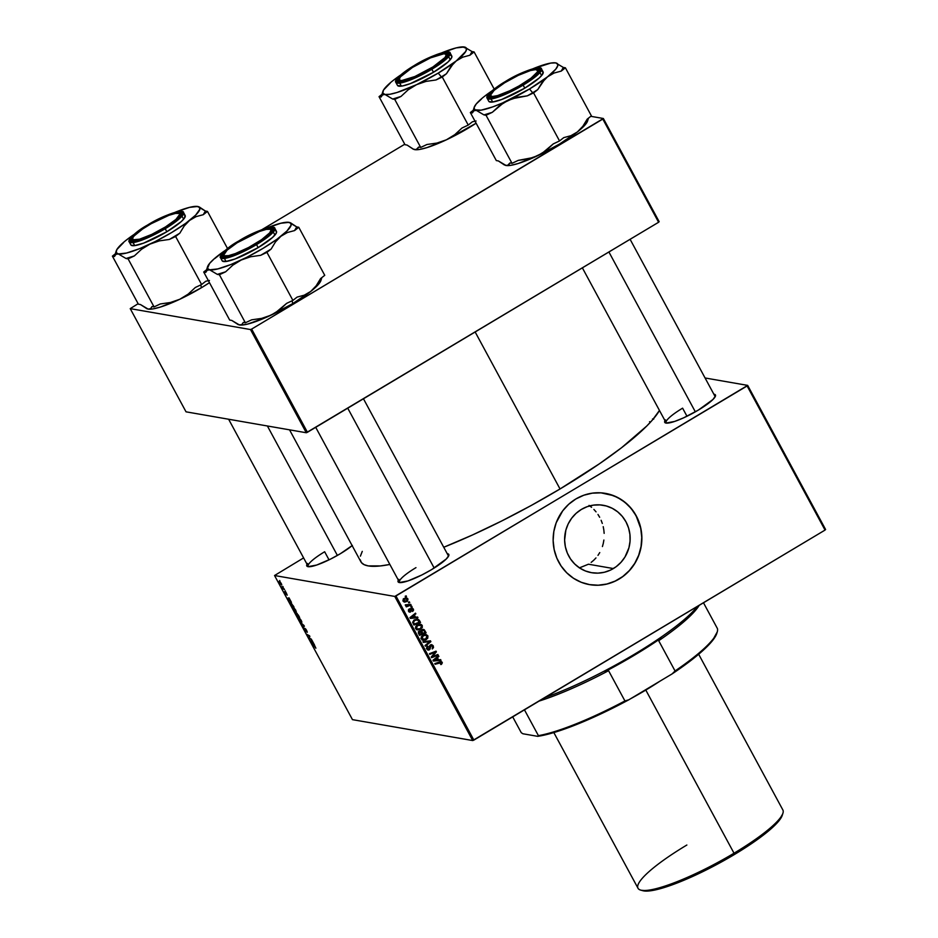 <?xml version="1.0" encoding="UTF-8"?>
<svg xmlns="http://www.w3.org/2000/svg" width="938" height="938" viewBox="0 0 938 938"><rect width="100%" height="100%" fill="white"/><g stroke="black" fill="none" stroke-linecap="round" stroke-linejoin="round"><path stroke-width="1.41" d="M613.382 568.557A34.202 32.724 -80.1 0 1 591.526 572.684A34.202 32.724 -80.1 0 1 565.063 545.095A34.202 32.724 -80.1 0 1 581.396 509.416L587.282 506.637L593.566 505.113L599.992 504.89L606.311 505.981L612.291 508.326L617.696 511.855L622.328 516.428L625.998 521.868L628.566 527.977L629.937 534.496L630.055 541.191L628.929 547.792L624.978 556.996L620.991 562.319L616.102 566.74L610.497 570.093L604.389 572.25L597.998 573.13L591.597 572.696L585.418 570.972L579.696 568.018L574.654 563.937L570.48 558.907L567.349 553.115L565.368 546.772L564.617 540.136L565.849 530.169L568.194 523.896L571.664 518.21L576.12 513.321L581.396 509.416A34.202 32.724 -80.1 0 1 603.251 505.277A34.202 32.724 -80.1 0 1 629.715 532.878A34.202 32.724 -80.1 0 1 613.382 568.557L588.443 564.219L613.382 568.557M579.461 567.865L588.443 564.219L579.297 567.9M609.466 494.303L617.567 497.48L624.884 502.264L631.157 508.455L636.116 515.818L640.736 528.434L641.744 537.427L641.064 546.479L638.696 555.237L634.733 563.375L629.339 570.574L622.726 576.553L615.129 581.091L606.863 584.022L598.221 585.206L589.545 584.62A46.314 44.309 99.9 0 0 619.033 579.016L619.15 579.039A46.314 44.309 -80.1 0 1 589.568 584.632A46.314 44.309 -80.1 0 1 553.737 547.276A46.314 44.309 -80.1 0 1 575.862 498.969L568.721 504.257L562.683 510.882L556.199 522.747L553.83 531.518L553.139 540.558L554.159 549.551L556.844 558.133L561.088 565.977L566.728 572.79L573.552 578.3L581.302 582.31L589.662 584.644L598.338 585.23L606.98 584.034L615.246 581.114L622.844 576.577L629.457 570.585L634.85 563.386L638.813 555.261L641.182 546.491L641.862 537.451L640.853 528.457L638.168 519.875L633.924 512.031L628.284 505.219L621.46 499.708L613.71 495.698L601.024 492.849L592.324 493.154L583.835 495.217L575.862 498.969A46.314 44.309 -80.1 0 1 605.444 493.376A46.314 44.309 -80.1 0 1 641.275 530.732A46.314 44.309 -80.1 0 1 619.15 579.039L619.033 579.016A46.314 44.309 99.9 0 0 641.158 530.744A46.314 44.309 99.9 0 0 605.385 493.365M324.654 551.755A27.788 5.136 -28.4 0 0 308.508 566.728A27.788 5.136 151.6 0 1 308.168 566.364A27.788 5.136 151.6 0 1 324.654 551.755L329.027 559.845L324.654 551.755M352.383 545.435L340.388 553.69A28.82 5.323 151.6 0 1 307.711 566.599A28.82 5.323 151.6 0 1 307.019 564.23M682.606 408.171A27.788 5.136 -28.4 0 0 666.461 423.132A27.788 5.136 151.6 0 1 666.121 422.768A27.788 5.136 151.6 0 1 682.606 408.171L686.979 416.249L682.606 408.171M665.464 419.849L664.667 421.432L665.98 423.073L674.633 421.443L683.556 417.867L698.341 410.094A28.82 5.323 151.6 0 0 715.46 396.082A28.82 5.323 151.6 0 0 713.853 394.206L715.331 394.804L715.506 395.895L712.962 399.482L698.341 410.094A28.82 5.323 151.6 0 1 665.663 423.003A28.82 5.323 151.6 0 1 664.972 420.634M415.968 567.642A27.788 5.136 -28.4 0 0 399.823 582.604A27.788 5.136 151.6 0 1 399.482 582.24A27.788 5.136 151.6 0 1 415.968 567.642M398.826 579.321L398.017 580.903L399.342 582.545L407.995 580.915L421.842 574.971L431.691 569.565A28.82 5.323 151.6 0 0 448.81 555.554A28.82 5.323 151.6 0 0 447.215 553.678L448.692 554.276L448.868 555.366L446.324 558.954L431.691 569.565A28.82 5.323 151.6 0 1 399.025 582.475A28.82 5.323 151.6 0 1 398.333 580.106M475.156 331.982L560.033 488.968A170.833 31.587 -28.4 0 0 659.461 410.445L652.59 419.802L646.728 426.051L621.613 447.684L599.405 463.794L560.033 488.968L475.156 331.982M394.792 596.439L472.717 740.551L352.465 719.645L274.541 575.522L394.792 596.439L747.105 385.952L825.041 530.076L473.878 740.094L395.953 595.97L747.68 385.389L825.604 529.513L747.68 385.389L705.083 377.979L747.68 385.389L747.105 385.952L825.041 530.076L472.717 740.551L473.878 740.094L395.953 595.97L394.792 596.439L274.541 575.522L303.607 557.911L274.541 575.522L352.465 719.645L472.717 740.551L394.792 596.439M285.246 590.87L285.586 591.515L285.246 590.87M282.877 586.496L283.229 587.153L282.877 586.496M293.031 607.249L293.277 609.231L296.267 611.963L293.84 607.718L292.691 607.414L293.582 609.77L296.045 612.162L295.704 610.169L292.797 607.273M291.073 601.657L288.998 597.823L287.391 598.315L291.448 602.36L288.998 597.823L287.391 598.315L291.073 601.657M298.284 614.988L295.587 612.854L296.994 616.067L299.632 617.474L295.704 612.842L296.994 616.067L299.632 617.474L298.284 614.988M303.947 625.458L300.406 622.375L303.818 625.716L302.493 626.221L302.845 626.877L304.393 626.279L300.406 622.375L303.818 625.716L302.493 626.221L302.845 626.877L304.393 626.279L303.947 625.458M315.813 648.135L314.183 645.321L312.248 644.277L314.758 645.766L315.602 648.041L314.805 645.813L312.248 644.277L315.93 648.123M311.346 639.141L309.13 637.969L309.54 635.8L306.902 634.393L309.481 636.21L309.059 638.379L311.697 639.798L309.13 637.969L309.54 635.8L306.902 634.393L309.481 636.21L309.059 638.379L311.346 639.141M314.113 644.277L312.049 640.443L310.443 640.935L314.5 644.981L312.049 640.443L310.443 640.935L310.865 641.733L314.113 644.277M303.994 627.979L305.823 631.52L305.671 628.952L307.324 632.153L306.034 629.421L304.85 628.577L305.46 630.875L303.994 627.979L303.994 628.988L305.765 631.509L305.718 629.339L307.113 632.329L306.703 630.512L305.038 628.46L305.46 630.875L303.842 627.979M298.636 617.591L298.87 619.584L301.86 622.316L299.281 617.931L298.272 617.978L299.187 620.124L301.708 622.504L301.297 620.522L298.39 617.626M287.122 595.149L285.727 592.195L286.113 593.66L284.695 591.655L285.035 593.051L286.196 594.481L286.113 592.617L287.169 595.161L286.289 592.863L285.445 592.113L285.762 593.801L284.648 591.655L285.668 594.035L286.301 594.422L285.961 592.769L287.227 595.138M290.229 602.137L291.401 605.714L294.028 607.12L290.639 602.313L289.924 602.735L291.401 605.714L294.028 607.12L289.994 602.173M279.313 581.408L279.501 582.815L281.775 584.902L279.688 581.572L279.067 581.677L279.782 583.307L281.67 585.031L279.149 581.431M284.226 588.994L281.623 586.649L282.666 588.63L284.577 589.65L281.998 586.954L282.666 588.63L284.226 588.994M279.641 580.516L279.993 581.161L279.641 580.516M650.374 422.053L649.553 421.666M411.747 606.218L410.797 606.581L411.161 607.249L412.087 606.863L411.747 606.218L410.797 606.581L411.161 607.249L412.087 606.863L411.747 606.218M409.378 601.856L408.44 602.219L408.792 602.876L409.73 602.501L408.44 602.219L408.792 602.876L409.73 602.501L409.378 601.856M419.79 628.859L420.799 629.164L422.252 625.47L421.268 624.497L418.571 624.286L415.733 626.42L416.109 629.093L419.298 629.82L422.288 627.592L422.252 625.47L421.127 625.365M417.574 617.005L415.522 617.227L414.326 615.011L415.851 613.827L415.499 613.171L409.941 617.626L410.363 618.423L417.949 617.708L417.574 617.005L415.522 617.227L414.326 615.011L415.851 613.827L415.499 613.171L409.941 617.626L410.363 618.423L417.949 617.708L417.574 617.005M421.139 631.168L419.204 631.192L418.313 632.869L419.532 635.378L426.133 632.833L424.949 632.622L426.133 632.833L424.246 629.715L422.311 629.48L421.139 631.168L418.489 631.884L419.532 635.378L426.133 632.833L423.46 629.375L420.505 630.887M430.448 640.806L422.944 641.698L423.331 642.389L429.756 641.639L425.031 645.543L425.383 646.188L430.894 641.639L430.448 640.806L422.944 641.698L423.331 642.389L429.756 641.639L425.031 645.543L425.383 646.188L430.894 641.639L430.448 640.806M441.493 664.315L442.337 662.814L441.012 661.454L434.786 663.6L435.15 664.256L440.895 662.216L441.505 662.932L440.485 663.975L440.919 664.585L442.138 662.24L441.118 661.478L434.786 663.6L435.15 664.256L441.411 662.615L440.485 663.975L441.493 664.315M437.847 654.501L432.277 656.682L436.405 651.84L436.041 651.148L429.44 653.704L429.792 654.361L435.384 652.168L431.234 657.01L431.597 657.69L438.198 655.146L437.847 654.501L432.277 656.682L436.405 651.84L436.041 651.148L429.44 653.704L429.792 654.361L435.384 652.168L431.234 657.01L431.597 657.69L438.198 655.146L437.847 654.501M440.626 659.625L438.562 659.848L437.366 657.632L438.902 656.448L438.55 655.791L432.981 660.246L433.415 661.044L441.001 660.329L440.626 659.625L438.562 659.848L437.366 657.632L438.902 656.448L438.55 655.791L432.981 660.246L433.415 661.044L441.001 660.329L440.626 659.625M430.835 645.532L432.524 646.2L432.254 648.967L433.25 645.813L431.011 644.676L429.487 646.012L428.983 649.213L427.482 648.533L427.716 646.118L426.755 647.068L426.649 648.674L427.916 650.057L430.014 649.202L430.952 645.473L432.699 646.599L432.254 648.967L433.508 647.63L433.25 645.813L431.75 644.652L430.425 644.922L428.983 649.213L427.54 648.65L427.716 646.118L426.825 649.049L428.127 650.104L429.37 649.835L430.401 646.012L431.539 645.391L430.061 645.18M427.845 635.823L426.227 634.592L423.19 635.026L421.338 636.773L421.361 638.954L422.979 640.197L425.664 639.904L427.751 638.192L427.916 635.941L425.981 634.534L422.886 635.202L421.361 638.954L423.273 640.255L426.403 639.517L427.845 635.823M412.697 611.424L413.623 610.017L412.462 608.129L410.867 608.563L410.047 611.4L409.085 610.849L409.132 609.067L408.417 609.911L408.769 611.588L410.176 612.115L411.137 611.353L411.395 609.102L412.31 608.809L412.614 611.482L413.341 608.996L411.254 608.223L410.633 609.032L412.779 609.29L412.697 611.424M419.532 620.628L417.48 619.115L414.033 620.065L412.697 622.199L413.939 625.025L420.529 622.48L417.621 619.139L414.397 619.83L412.743 622.633L413.939 625.025L420.529 622.48L419.532 620.628M405.966 601.152L406.975 601.481L407.878 598.89L407.327 598.268L405.064 598.057L403.211 599.253L403.141 601.223L404.888 602.114L407.561 601.012L407.96 599.065L406.705 598.69L407.338 599.218L406.553 600.871L402.906 600.672L403.633 600.801L404.43 599.136L403.457 598.972L407.338 599.218L406.963 600.578L404.63 601.387L403.575 600.683L404.02 599.429L405.943 598.655L407.338 599.218M410.727 604.353L407.444 605.456L405.31 605.104L406.928 605.831L405.931 606.206L406.295 606.863L411.079 605.01L410.727 604.353L405.298 604.834L406.928 605.831L405.931 606.206L406.295 606.863L411.079 605.01L410.727 604.353M406.142 595.865L405.204 596.228L405.556 596.896L406.494 596.521L405.204 596.228L405.556 596.896L406.494 596.521L406.142 595.865M591.163 562.39L593.695 560.279L591.163 562.39M595.97 557.922L593.695 560.279L595.97 557.922M599.757 552.576L597.987 555.366L599.757 552.576M602.419 546.549L603.298 543.348L602.419 546.549M603.884 540.042L603.298 543.348L603.884 540.042M604.154 533.359L603.826 529.982L604.154 533.359M603.216 526.664L603.826 529.982L603.216 526.664M601.129 520.285L602.313 523.439L601.129 520.285M597.975 514.47L599.675 517.284L597.975 514.47M593.895 509.44L596.052 511.843L593.895 509.44M589.052 505.418L591.561 507.294L589.052 505.418M250.493 329.543L306.292 432.746L186.029 411.829L130.23 308.637L250.493 329.543L251.642 329.086L602.806 119.067L658.605 222.259L307.441 432.277L251.642 329.086L603.369 118.505L659.168 221.696L603.369 118.505L590.788 116.312L603.369 118.505L602.806 119.067L658.605 222.259L306.292 432.746L307.441 432.277L251.642 329.086L250.493 329.543L130.23 308.637L138.121 303.701L130.23 308.637L186.029 411.829L306.292 432.746L250.493 329.543M261.796 229.728L404.759 144.229L261.796 229.728M289.537 429.827L360.837 561.71A170.833 31.587 -28.4 0 0 389.868 564.453L380.523 565.919L368.235 565.907L364.132 564.664L361.435 562.601L360.18 559.751M443.744 547.264A170.833 31.587 -28.4 0 0 560.033 488.968L531.225 505.476L501.631 521.012L472.412 535L443.744 547.264M352.149 545.635A28.82 5.323 151.6 0 1 340.388 553.69L330.539 559.095L316.681 565.039L308.039 566.669L306.89 566.106L307.512 563.445M360.391 556.152L362.267 551.368M630.101 239.307L715.002 396.34A27.788 5.136 151.6 0 1 715.131 396.821M436.956 654.83L438.198 655.146L431.304 657.139L436.956 654.83M434.2 651.969L435.384 652.168L432.488 652.672L433.673 652.883L429.498 653.821L434.2 651.969M435.15 651.5L436.405 651.84L434.857 652.074L435.15 651.5M432.828 655.064L433.637 655.205L432.828 655.064M431.597 656.565L432.277 656.682L431.597 656.565M439.605 659.731L441.001 660.329L433.25 660.739L439.605 659.731M437.94 656.283L438.902 656.448L437.94 656.283M436.451 657.479L437.366 657.632L436.451 657.479M437.53 659.672L438.562 659.848L437.53 659.672M437.671 659.918L433.051 660.188L435.314 659.273L434.4 659.121L435.314 659.273L436.709 658.148L435.807 657.995L437.671 659.918L433.907 660.34L436.709 658.148L437.671 659.918M440.227 662.416L441.411 662.615M439.816 662.451L434.857 663.705L439.605 662.005M429.545 645.872L430.401 646.012L429.545 645.872M429.405 647.126L430.296 647.279L429.405 647.126M429.416 648.17L430.284 648.322L429.416 648.17M427.13 646.552L428.127 646.728L427.13 646.552M427.048 646.634L427.998 646.798L427.048 646.634M426.591 648.486L427.54 648.65L426.591 648.486M428.983 649.213L427.54 648.65M426.356 648.451L427.798 649.014M429.44 640.924L430.894 641.639L429.44 640.924M425.383 639.212L422.1 640.056M425.36 634.487L426.673 635.612L425.043 634.381M422.499 640.091L425.453 639.165L421.15 638.696M420.904 638.344L423.46 639.47L422.077 638.555L422.077 637.008L423.659 635.624L425.793 635.307L427.306 636.785L426.075 638.848L423.46 639.47L421.15 638.391L422.077 638.555L423.167 635.882L422.17 635.706L425.805 635.307L427.118 636.199L425.465 639.177M424.949 632.622L419.239 634.838L424.949 632.622M422.792 630.43L421.092 630.113L420.857 631.755L422.041 631.966L422.276 630.324L423.976 630.641L425.008 632.47L422.78 633.338L420.576 630.981M421.338 629.996L422.135 629.961M418.782 631.45L420.447 631.637M422.006 633.631L418.923 634.252L419.954 634.428L418.383 633.15L419.356 633.314L419.579 631.825L418.641 631.661L420.623 631.673L422.006 633.631L419.954 634.428L419.098 632.716L419.579 631.825L420.881 631.837L422.006 633.631M419.438 631.473L418.407 631.614L420.259 632.376M422.78 633.338L421.748 633.15L422.78 633.338L421.772 631.297L422.276 630.324L421.385 630.172L423.976 630.641L425.008 632.47L422.78 633.338M419.579 631.825L420.623 631.673M411.653 608.844L412.779 609.29M411.606 609.09L410.469 608.645L411.606 609.09M411.266 610.075L410.621 609.079L410.457 611.084L409.167 611.037L409.132 609.067L408.605 611.33L410.586 611.939L411.266 610.075L410.551 609.958L411.266 610.075M409.765 611.447L410.586 611.939L409.062 611.893M409.648 612.139L410.586 611.939M408.64 609.501L409.566 609.665L408.64 609.501M408.417 610.908L409.167 611.037L408.417 610.908M410.141 611.353L409.214 610.955M409.378 610.11L409.449 608.821M412.169 608.047L411.254 608.223M412.169 608.785L410.95 608.539M412.333 608.821L413.341 608.996L412.333 608.821M409.8 611.4L409.003 611.916M416.566 617.11L417.949 617.708L410.199 618.119L416.566 617.11M414.901 613.651L415.851 613.827L414.901 613.651M413.4 614.859L414.326 615.011L413.4 614.859M414.49 617.052L415.522 617.227L414.49 617.052M414.619 617.298L410.012 617.567L412.274 616.653L411.348 616.5L413.67 615.527L412.755 615.363L414.619 617.298L410.856 617.72L413.67 615.527L414.619 617.298M419.298 622.164L420.529 622.48L413.646 624.485L419.298 622.164M416.988 619.08L418.852 619.725L417.668 619.514L418.36 620.428L417.187 619.174M417.34 619.889L419.403 622.117L414.35 624.075L413.506 622.257L414.702 620.499L417.34 619.889L414.197 619.959L416.238 619.701M414.35 624.075L412.849 622.961L413.846 623.137L412.708 622.117L413.506 622.257L414.702 620.499L413.705 620.323L417.68 619.971L419.403 622.117L414.35 624.075M416.906 629.75L419.849 628.812L416.683 628.917L415.546 628.038L416.484 628.202L416.472 626.654L417.574 625.529L416.566 625.365L420.201 624.954L421.525 625.845L420.482 628.495L417.867 629.117L416.484 628.202L417.574 625.529L421.174 625.412L419.778 624.133L422.252 625.47L420.388 624.18L417.281 624.849L415.769 628.601L417.68 629.902L420.799 629.164L416.495 629.703M415.3 627.991L416.683 628.917L415.557 628.354M416.882 625.071L419.016 624.743M420.201 624.954L417.035 625.001M405.873 597.905L407.878 598.89L406.494 597.94L404.09 598.491L403.07 601.094L404.419 602.067L406.975 601.481L403.879 601.903M404.255 601.868L406.107 601.059M406.787 598.854L405.943 597.952M403.61 598.749L405.345 598.479M403.856 601.176L403.059 601.106L404.477 601.375L403.633 600.801M406.154 599.007L403.258 598.936M408.499 602.196L409.73 602.501L408.499 602.196M409.836 604.682L411.079 605.01L405.99 606.311L409.836 604.682M405.38 605.362L406.928 605.831M405.298 604.94L406.154 605.092L405.298 604.94M405.31 605.162L406.154 605.092M410.856 606.558L412.087 606.863L410.856 606.558M405.263 596.216L406.494 596.521L405.263 596.216M422.276 630.324L423.976 630.641M421.174 625.412L421.537 627.37L419.872 628.823M405.298 598.467L406.717 598.725M309.61 637.148L308.684 637.688L309.61 637.148M309.892 636.456L309.012 636.984L309.892 636.456M311.099 641.592L312.19 640.713L310.935 641.463L312.26 640.842L311.357 641.381L312.307 640.924L311.756 641.252L312.706 643.022L310.935 641.463L311.756 641.252L312.87 642.917L311.099 641.592M315.32 646.857L315.426 647.478M305.823 631.52L305.882 630.864M304.592 629.75L304.322 628.624M305.038 628.46L305.131 629.586M304.252 626.033L302.845 626.877L304.252 626.033M301.215 621.859L299.128 619.655L299.351 618.001L301.192 620.335L301.215 621.859L299.585 620.393L299.14 618.294L301.215 621.859L301.778 621.601M295.704 612.842L295.704 613.616M296.666 613.077L296.666 613.78M297.768 616.02L296.326 613.323L297.229 613.487L296.549 613.898L297.768 616.02L296.068 613.487L297.768 616.02M298.964 616.653L297.018 613.722L298.964 616.653M296.349 614.46L296.033 613.487M286.594 593.637L286.711 594.493M286.196 594.481L286.031 593.449M285.234 593.109L285.07 592.3M289.666 600.39L287.884 598.843L289.139 598.092L287.884 598.843L289.221 598.221L288.306 598.761L289.256 598.303L288.705 598.632L289.666 600.39L287.884 598.843L288.705 598.632L289.666 600.39M293.371 606.3L291.355 605.221L290.569 602.782L293.535 606.206L291.355 605.221L290.803 602.864L293.371 606.3M295.622 611.506L293.535 609.301L293.758 607.648L295.599 609.981L295.622 611.506L293.993 610.04L293.535 607.941L295.622 611.506L296.185 611.248M281.189 584.374L279.7 582.873L280.016 581.841L281.271 583.471L281.189 584.374L280.028 583.389L279.794 582.099L281.611 584.186M297.334 614.812L296.983 613.722M290.44 603.474L290.569 602.782M279.7 582.873L279.665 582.064M281.142 583.553L281.318 584.362M544.673 79.425L547.569 76.799A47.451 8.77 151.6 0 1 529.548 88.981L532.643 92.745A51.567 9.532 -28.4 0 0 537.755 89.602L542.094 82.462L547.569 76.799L554.041 73.047L561.217 71.1L565.403 67.806L591.386 115.843L587.2 119.149L582.85 126.278L577.386 131.953L570.914 135.705L563.738 137.64L559.54 140.946L533.57 92.909L537.755 89.602L544.673 79.425M490.375 95.348A27.788 5.136 -28.4 0 0 490.41 97.529A27.788 5.136 151.6 0 1 490.07 97.165A27.788 5.136 151.6 0 1 490.375 95.348A27.788 5.136 151.6 0 0 490.07 97.165A27.788 5.136 151.6 0 0 490.41 97.529A27.788 5.136 -28.4 0 1 490.046 96.075L490.468 94.738A26.756 4.948 151.6 0 1 509.064 80.152A26.756 4.948 151.6 0 1 536.7 69.74A26.756 4.948 151.6 0 1 519.007 85.956L509.78 90.763L497.562 95.594L492.321 96.508L490.375 95.371L494.162 90.294L504.644 82.778L518.292 75.357L530.498 70.526L535.739 69.611L537.685 70.749L537.298 72.038L531.014 78.171L519.007 85.956A26.756 4.948 151.6 0 1 490.468 94.738M505.781 81.618L525.233 71.851L533.136 69.189L538.131 68.65L539.456 70.291L536.911 73.879L522.278 84.49A28.82 5.323 151.6 0 1 489.613 97.4A28.82 5.323 151.6 0 1 505.781 81.618A28.82 5.323 151.6 0 1 539.397 70.479A28.82 5.323 151.6 0 1 522.278 84.49L502.827 94.269L494.924 96.919L489.929 97.47L488.604 95.828L491.149 92.229L505.781 81.618M488.909 101.456L492.356 102.066L501.607 99.534L524.799 88.149L523.158 85.124L535.41 76.787L541.472 68.908A30.872 5.71 151.6 0 1 523.158 85.124L524.799 88.149A30.872 5.71 -28.4 0 0 543.114 71.933L541.472 68.908C541.965 65.203 521.751 71.065 505.336 81.559L505.359 81.547C512.418 77.068 532.573 67.02 539.338 67.923C545.4 69.248 530.451 80.199 522.701 84.561L523.158 85.124A30.872 5.71 151.6 0 1 487.162 98.279L492.649 98.725L503.483 95.125L523.158 85.124L522.701 84.561L536.782 74.618L540.722 69.658L540.065 68.146L537.157 67.923L525.796 71.288L513.086 77.221L500.599 84.537L491.278 91.49L487.338 96.462L487.995 97.974L489.695 98.267L497.808 96.473L509.744 91.525L522.701 84.561C515.642 89.051 495.487 99.1 488.721 98.197C482.66 96.872 497.621 85.921 505.359 81.547L505.324 81.583M587.645 120.756L583.448 126.665L577.386 131.953L570.914 135.705L563.738 137.64L559.54 140.946L553.291 143.889L542.082 153.316L533.077 157.561L518.268 160.375L512.019 163.318L486.036 115.268L492.298 112.326L503.495 102.899L512.5 98.654L527.32 95.84L533.57 92.909L559.54 140.946L553.291 143.889L546.115 150.526L537.709 155.685L518.21 163.505L510.964 165.311L506.098 165.51L498.383 160.937L496.319 160.586L470.348 112.548L472.412 112.9L473.842 110.79L476.27 110.344L483.973 114.917L486.036 115.268L512.019 163.318L509.955 162.954L507.446 165.522L504.656 164.994M588.489 118.129L587.551 121.061A47.451 8.77 -28.4 0 1 577.386 131.953L559.365 144.135L537.709 155.685A47.451 8.77 -28.4 0 0 577.386 131.953L582.85 126.278L587.2 119.149L591.386 115.843L565.403 67.806L563.339 67.442L555.636 62.881A47.451 8.77 151.6 0 0 532.784 68.826L550.77 63.081L555.636 62.881L557.078 63.397L557.817 65.59L555.706 69.224L547.569 76.799L529.548 88.981L502.58 102.934L492.743 106.885L481.135 110.156L474.839 109.84L474.089 107.636L476.199 104.012L481.464 99.053M473.151 111.223L472.412 112.9L473.842 110.79L476.27 110.344A47.451 8.77 151.6 0 1 474.182 107.331L472.471 112.689A51.567 9.532 -28.4 0 0 472.412 112.9L470.348 112.548L473.244 110.262L470.348 112.548L496.319 160.586L498.383 160.937L504.468 165.006M555.636 62.881L554.276 62.869L555.636 62.881A47.451 8.77 151.6 0 1 556.164 62.998A47.451 8.77 151.6 0 1 547.569 76.799L554.041 73.047L561.217 71.1A51.567 9.532 -28.4 0 0 563.339 67.442L555.636 62.881M474.182 107.331A47.451 8.77 151.6 0 1 484.348 96.438L492.556 90.482M505.336 81.559C491.324 90.482 485.263 96.063 487.162 98.279L488.792 101.304A30.872 5.71 -28.4 0 0 524.799 88.149L539.174 78.006L542.34 74.63L543.008 71.769M542.516 71.394L541.777 71.171M537.263 69.998A27.788 5.136 151.6 0 1 538.951 70.737A27.788 5.136 151.6 0 1 539.069 71.206A27.788 5.136 -28.4 0 0 537.263 69.998A27.788 5.136 151.6 0 1 538.951 70.737A27.788 5.136 151.6 0 1 539.069 71.206A27.788 5.136 -28.4 0 0 538.06 70.115L536.7 69.74M484.348 96.438A47.451 8.77 151.6 0 1 491.852 90.963M483.973 114.917A51.567 9.532 -28.4 0 0 492.298 112.326L499.462 105.689L507.88 100.53A47.451 8.77 151.6 0 1 476.27 110.344L483.973 114.917L486.036 115.268L492.298 112.326L483.973 114.917M527.32 95.84A51.567 9.532 -28.4 0 0 532.643 92.745L529.548 88.981A47.451 8.77 151.6 0 1 507.88 100.53L517.295 97.282L527.32 95.84L533.57 92.909L537.755 89.602A51.567 9.532 151.6 0 1 532.643 92.745A51.567 9.532 151.6 0 1 527.32 95.84M561.217 71.1L565.403 67.806L563.339 67.442L561.217 71.1M505.57 165.393L505.523 165.381A47.451 8.77 -28.4 0 0 505.57 165.393A47.451 8.77 -28.4 0 0 506.098 165.51A47.451 8.77 -28.4 0 0 537.709 155.685L528.293 158.932L518.268 160.375L512.019 163.318L509.955 162.954L508.525 165.065L506.098 165.51M608.903 251.982L695.339 411.841L608.903 251.982M445.949 54.111A27.788 5.136 151.6 0 1 447.649 54.85A27.788 5.136 151.6 0 1 447.766 55.33A27.788 5.136 -28.4 0 0 445.949 54.111A27.788 5.136 151.6 0 1 447.649 54.85A27.788 5.136 151.6 0 1 447.766 55.33A27.788 5.136 -28.4 0 0 446.746 54.24L445.398 53.865A26.756 4.948 151.6 0 1 432.969 66.926L445.046 57.488L446.336 54.662L444.037 53.736L430.554 57.851L412.474 67.43A26.756 4.948 151.6 0 1 445.398 53.865M399.166 78.862A26.756 4.948 151.6 0 1 412.474 67.43L400.397 76.869L399.107 79.707L401.405 80.633L414.889 76.506L432.969 66.926A26.756 4.948 151.6 0 1 409.249 78.745A26.756 4.948 151.6 0 1 399.166 78.862L398.732 80.199A27.788 5.136 -28.4 0 0 399.096 81.653A27.788 5.136 151.6 0 1 398.756 81.289A27.788 5.136 151.6 0 1 399.072 79.46A27.788 5.136 -28.4 0 0 399.096 81.653A27.788 5.136 151.6 0 1 398.756 81.289A27.788 5.136 151.6 0 1 399.072 79.46M453.371 63.55L456.255 60.923A47.451 8.77 151.6 0 1 438.234 73.105L441.341 76.869A51.567 9.532 -28.4 0 0 446.453 73.727L450.791 66.586L456.255 60.923L462.739 57.171L469.915 55.225L474.1 51.93L494.174 89.063L474.1 51.93L472.037 51.567L464.333 47.006L462.973 46.994L466.491 48.424L465.811 51.367L456.255 60.923L438.234 73.105L416.578 84.655L425.993 81.407L436.006 79.965L442.255 77.022L446.453 73.727L453.371 63.55M414.467 65.742L433.931 55.975L441.833 53.314L446.816 52.763L448.141 54.416L445.597 58.004L430.976 68.615A28.82 5.323 151.6 0 1 398.298 81.524A28.82 5.323 151.6 0 1 414.467 65.742A28.82 5.323 151.6 0 1 448.094 54.603A28.82 5.323 151.6 0 1 430.976 68.615L411.512 78.382L403.61 81.043L398.627 81.594L397.302 79.953L399.846 76.353L414.467 65.742M397.595 85.581L402.508 85.968L410.293 83.646L433.485 72.273L431.855 69.248L444.096 60.911L450.17 53.032A30.872 5.71 151.6 0 1 431.855 69.248L433.485 72.273A30.872 5.71 -28.4 0 0 451.799 56.057L450.17 53.032C450.662 49.327 430.448 55.19 414.021 65.672L414.057 65.672C421.103 61.181 441.27 51.133 448.024 52.047C454.098 53.372 439.136 64.323 431.386 68.685L431.855 69.248A30.872 5.71 151.6 0 1 395.848 82.403L401.347 82.849L412.181 79.238L431.855 69.248L431.386 68.685L445.468 58.742L449.419 53.771L448.751 52.27L445.843 52.047L436.78 54.521L424.398 59.997L411.618 67.161L401.452 74.337L396.317 79.812L395.988 81.231L397.419 82.31L404.489 81.243L415.862 76.846L431.386 68.685C424.328 73.176 404.172 83.224 397.419 82.31C391.345 80.996 406.306 70.045 414.057 65.672L414.01 65.695M414.209 149.494L414.256 149.517A47.451 8.77 -28.4 0 0 414.256 149.517A47.451 8.77 -28.4 0 0 414.784 149.634L417.211 149.189L418.641 147.078L420.705 147.43L426.954 144.499L436.979 143.057L446.394 139.809L426.896 147.629L419.649 149.435L414.784 149.634A47.451 8.77 -28.4 0 0 446.394 139.809A47.451 8.77 -28.4 0 0 476.117 123.206L446.394 139.809L454.813 134.65L461.988 128.014L468.238 125.071L472.424 121.764L476.082 121.002L472.424 121.764L468.238 125.071L442.255 77.022L468.238 125.071L461.988 128.014L454.813 134.65L446.394 139.809L436.979 143.057L426.954 144.499L420.705 147.43L394.734 99.393L400.983 96.45L408.159 89.814L416.578 84.655L397.067 92.475L389.833 94.281L384.955 94.468L392.67 99.041L394.734 99.393L420.705 147.43L418.641 147.078L416.132 149.646L413.154 149.119L407.08 145.062L405.017 144.71L379.034 96.661L381.098 97.024L382.54 94.914L384.955 94.468L382.798 93.05L383.478 90.107L390.161 83.177M381.836 95.348L381.098 97.024L382.54 94.914L384.955 94.468A47.451 8.77 151.6 0 1 382.868 91.455L381.168 96.802A51.567 9.532 -28.4 0 0 381.098 97.024L379.034 96.661L381.942 94.386L379.034 96.661L405.017 144.71L407.08 145.062L413.353 149.119M382.868 91.455A47.451 8.77 151.6 0 1 393.034 80.562L401.253 74.594M441.481 52.95L456.103 47.908L464.333 47.006A47.451 8.77 151.6 0 1 464.849 47.123A47.451 8.77 151.6 0 1 456.255 60.923L462.739 57.171L469.915 55.225A51.567 9.532 -28.4 0 0 472.037 51.567L464.333 47.006A47.451 8.77 151.6 0 0 441.481 52.95M414.021 65.672C400.01 74.606 393.96 80.187 395.848 82.403L397.489 85.428A30.872 5.71 -28.4 0 0 433.485 72.273L447.86 62.131L451.588 57.839L451.694 55.893M451.213 55.518L450.463 55.295M393.034 80.562A47.451 8.77 151.6 0 1 400.538 75.087M392.67 99.041A51.567 9.532 -28.4 0 0 400.983 96.45L408.159 89.814L416.578 84.655A47.451 8.77 151.6 0 1 384.955 94.468L392.67 99.041L394.734 99.393L400.983 96.45L392.67 99.041M436.006 79.965A51.567 9.532 -28.4 0 0 441.341 76.869L438.234 73.105A47.451 8.77 151.6 0 1 416.578 84.655L425.993 81.407L436.006 79.965L442.255 77.022L446.453 73.727A51.567 9.532 151.6 0 1 441.341 76.869A51.567 9.532 151.6 0 1 436.006 79.965M469.915 55.225L474.1 51.93L472.037 51.567L469.915 55.225M414.784 149.634L413.154 149.119M257.927 242.567L257.633 242.274A26.756 4.948 151.6 0 1 233.914 254.092A26.756 4.948 151.6 0 1 223.83 254.21A26.756 4.948 151.6 0 1 237.138 242.778L227.019 250.212L223.772 255.042L224.487 255.769L228.485 255.664L235.356 253.565L248.699 247.433L261.596 239.659L269.71 232.835L271.012 230.009L270.296 229.282L266.298 229.388L259.427 231.487L237.138 242.778A26.756 4.948 151.6 0 1 270.062 229.212A26.756 4.948 151.6 0 1 257.633 242.274L257.927 242.567M223.83 254.21L223.408 255.546A27.788 5.136 -28.4 0 0 223.76 257A27.788 5.136 151.6 0 1 223.432 256.637A27.788 5.136 151.6 0 1 223.736 254.808A27.788 5.136 -28.4 0 0 223.76 257A27.788 5.136 151.6 0 1 223.432 256.637A27.788 5.136 151.6 0 1 223.736 254.808M434.177 568.041L347.74 408.182L434.177 568.041M270.625 229.458A27.788 5.136 151.6 0 1 272.313 230.197A27.788 5.136 151.6 0 1 272.43 230.678A27.788 5.136 -28.4 0 0 270.625 229.458A27.788 5.136 151.6 0 1 272.313 230.197A27.788 5.136 151.6 0 1 272.43 230.678A27.788 5.136 -28.4 0 0 271.41 229.587L270.062 229.212M320.995 280.216L318.897 283.851L310.748 291.425L316.212 285.75L320.55 278.609L324.747 275.315L298.765 227.277L324.747 275.315L320.55 278.609L316.212 285.75L310.748 291.425L304.275 295.177L297.088 297.112L292.902 300.406L286.653 303.349L279.477 309.997L271.059 315.156A47.451 8.77 -28.4 0 0 292.726 303.607L292.105 300.793L292.726 303.607L271.059 315.156L261.643 318.392L251.63 319.835L245.369 322.778L219.398 274.74L225.648 271.797L232.823 265.161L241.242 260.002L250.657 256.754L260.682 255.312L266.931 252.369L271.117 249.074L275.455 241.934L280.919 236.259L287.403 232.507L294.579 230.572L298.765 227.277L296.701 226.914L290.616 222.857L287.638 222.341L290.428 222.857L291.179 225.061L286.981 230.971L277.05 239.19L262.898 248.453L246.682 257.352L230.865 264.539L217.851 268.913L209.631 269.816L217.335 274.377L219.398 274.74L245.369 322.778L243.305 322.426L241.875 324.536L239.448 324.97L231.745 320.409L229.681 320.057L203.71 272.008L229.681 320.057L231.745 320.409L238.018 324.466M217.71 255.898L217.698 255.91A47.451 8.77 151.6 0 1 225.202 250.423M239.131 241.089A28.82 5.323 151.6 0 1 272.759 229.951A28.82 5.323 151.6 0 1 255.64 243.962L243.305 250.587L231.932 255.312L224.217 257.012L221.931 255.898L225.718 250.563L236.81 242.508L251.466 234.465L262.839 229.74L271.492 228.11L272.852 229.153L272.536 230.49L266.029 236.997L255.64 243.962A28.82 5.323 151.6 0 1 222.974 256.871A28.82 5.323 151.6 0 1 239.131 241.089L239.131 241.089M222.259 260.928L225.718 261.526L234.969 258.994L258.161 247.62A30.872 5.71 -28.4 0 1 222.154 260.764L220.524 257.739L226.011 258.185L236.845 254.585L256.52 244.595L256.051 244.032C249.004 248.523 228.849 258.571 222.083 257.657C216.021 256.344 230.971 245.381 238.721 241.019L227.817 248.336L220.993 255.159L220.876 257.071L223.056 257.739L233.328 255.183L248.336 248.359L260.823 241.054L271.41 232.894L274.119 228.485L273.427 227.617L270.519 227.395L261.456 229.869L238.721 241.019C245.779 236.528 265.935 226.48 272.688 227.395C278.762 228.72 263.801 239.671 256.051 244.032L256.52 244.595A30.872 5.71 151.6 0 1 220.524 257.739C218.413 256.86 225.999 247.867 238.698 241.019C255.113 230.537 275.326 224.663 274.834 228.38A30.872 5.71 151.6 0 1 256.52 244.595L258.161 247.62L256.52 244.595L268.772 236.259L274.834 228.38L276.476 231.405A30.872 5.71 -28.4 0 1 258.161 247.62L272.524 237.478L276.253 233.187L276.358 231.24M220.864 253.764L214.825 258.525M206.501 270.695L205.774 272.372L207.204 270.25L209.631 269.816A47.451 8.77 151.6 0 1 207.533 266.802L205.832 272.149A51.567 9.532 -28.4 0 0 205.774 272.372L203.71 272.008L206.606 269.734L203.71 272.008L205.774 272.372L207.204 270.25L209.631 269.816L207.462 268.397L209.561 263.472L214.38 258.654L225.917 249.942M321.851 277.601L320.913 280.532A47.451 8.77 -28.4 0 1 310.748 291.425L292.726 303.607A47.451 8.77 -28.4 0 0 310.748 291.425L304.275 295.177L297.088 297.112L292.902 300.406L266.931 252.369L292.902 300.406L286.653 303.349L275.444 312.788L265.759 317.56L247.679 324.079L241.57 325.076L237.83 324.466M266.146 228.286L280.779 223.256L288.998 222.353A47.451 8.77 151.6 0 1 289.525 222.47A47.451 8.77 151.6 0 1 280.919 236.259A47.451 8.77 151.6 0 1 241.242 260.002L250.657 256.754L260.682 255.312A51.567 9.532 -28.4 0 0 271.117 249.074L275.455 241.934L280.919 236.259L287.403 232.507L294.579 230.572A51.567 9.532 -28.4 0 0 296.701 226.914L288.998 222.353A47.451 8.77 151.6 0 0 266.146 228.286M275.878 230.865L275.139 230.642M266.931 252.369L271.117 249.074L260.682 255.312L266.931 252.369M298.765 227.277L296.701 226.914L294.579 230.572L298.765 227.277M207.533 266.802A47.451 8.77 151.6 0 1 217.698 255.91L217.698 255.91M219.398 274.74L225.648 271.797L217.335 274.377L219.398 274.74M217.335 274.377A51.567 9.532 -28.4 0 0 225.648 271.797L232.823 265.161L241.242 260.002A47.451 8.77 151.6 0 1 209.631 269.816L217.335 274.377M238.932 324.853L238.873 324.841A47.451 8.77 -28.4 0 0 238.932 324.853A47.451 8.77 -28.4 0 0 239.448 324.97A47.451 8.77 -28.4 0 0 271.059 315.156L261.643 318.392L251.63 319.835L245.369 322.778L243.305 322.426L241.875 324.536L239.448 324.97M161.266 229.869L161.055 229.552A26.756 4.948 151.6 0 1 132.516 238.334A26.756 4.948 151.6 0 1 151.112 223.748L168.922 215.306L175.547 213.407L179.205 213.512L179.733 214.333L175.945 219.41L165.463 226.937L151.827 234.359L139.61 239.178L132.95 239.788L132.809 237.677L134.087 235.954L142.635 228.989L151.112 223.748A26.756 4.948 151.6 0 1 178.748 213.336A26.756 4.948 151.6 0 1 161.055 229.552L161.266 229.869M132.516 238.334L132.094 239.671A27.788 5.136 -28.4 0 0 132.457 241.113A27.788 5.136 151.6 0 1 132.117 240.749A27.788 5.136 151.6 0 1 132.422 238.932A27.788 5.136 -28.4 0 0 132.457 241.113A27.788 5.136 151.6 0 1 132.117 240.749A27.788 5.136 151.6 0 1 132.422 238.932M337.387 555.437L267.389 425.981L337.387 555.437M179.31 213.583A27.788 5.136 151.6 0 1 180.999 214.321A27.788 5.136 151.6 0 1 181.128 214.802A27.788 5.136 -28.4 0 0 179.31 213.583A27.788 5.136 151.6 0 1 180.999 214.321A27.788 5.136 151.6 0 1 181.128 214.802A27.788 5.136 -28.4 0 0 180.108 213.712L178.748 213.336M147.571 308.965L147.618 308.977A47.451 8.77 -28.4 0 0 147.618 308.977A47.451 8.77 -28.4 0 0 148.145 309.094L150.572 308.661L152.003 306.55L154.067 306.902L160.316 303.959L170.341 302.517L179.756 299.281L160.257 307.101L153.011 308.907L148.145 309.094A47.451 8.77 -28.4 0 0 179.756 299.281L188.175 294.122L195.339 287.474L201.6 284.531L175.617 236.493L201.6 284.531L205.785 281.236L209.444 280.462L205.785 281.236L201.6 284.531L195.339 287.474L188.175 294.122L179.756 299.281A47.451 8.77 -28.4 0 0 201.412 287.732L200.791 284.918L201.412 287.732L179.756 299.281L170.341 302.517L160.316 303.959L154.067 306.902L128.096 258.865L134.345 255.922L141.521 249.274L149.928 244.126L159.343 240.878L169.368 239.436L175.617 236.493L179.803 233.199L184.153 226.058L189.617 220.383L196.089 216.631L203.276 214.696L207.462 211.402L205.399 211.038L199.302 206.97L196.323 206.466L199.126 206.981L199.864 209.186L195.679 215.095L185.747 223.303L171.595 232.565L155.368 241.476L139.551 248.664L126.536 253.037L118.317 253.94L126.032 258.501L128.096 258.865L154.067 306.902L152.003 306.55L150.572 308.661L148.145 309.094L140.442 304.533L138.378 304.17L112.396 256.133L138.378 304.17L140.442 304.533L146.715 308.59M129.55 237.889L126.396 240.022A47.451 8.77 151.6 0 1 133.9 234.547M147.829 225.214A28.82 5.323 151.6 0 1 181.456 214.075A28.82 5.323 151.6 0 1 164.338 228.086L152.003 234.711L140.63 239.424L132.903 241.136L130.628 240.022L133.208 235.825L143.28 228.051L157.678 219.809L171.537 213.864L180.178 212.234L181.538 213.278L181.222 214.614L176.332 219.832L164.338 228.086A28.82 5.323 151.6 0 1 131.66 240.996A28.82 5.323 151.6 0 1 147.829 225.214L147.829 225.214M130.957 245.053L134.404 245.65L143.655 243.118L166.847 231.745A30.872 5.71 -28.4 0 1 130.851 244.888L129.21 241.863L134.697 242.309L145.531 238.709L165.205 228.72L164.748 228.157C157.69 232.647 137.534 242.696 130.781 241.781C124.707 240.456 139.668 229.505 147.418 225.143L134.814 233.808L129.679 239.284L129.573 241.195L131.742 241.863L142.013 239.307L154.407 233.832L169.52 225.179L180.096 217.018L182.804 212.609L181.386 211.519L179.205 211.507L170.141 213.993L147.418 225.143C154.465 220.653 174.62 210.604 181.386 211.519C187.448 212.832 172.498 223.795 164.748 228.157L165.205 228.72A30.872 5.71 151.6 0 1 129.21 241.863C127.099 240.984 134.685 231.991 147.383 225.143C163.798 214.661 184.012 208.787 183.531 212.504A30.872 5.71 151.6 0 1 165.205 228.72L166.847 231.745L165.205 228.72L177.458 220.383L183.531 212.504L185.161 215.529A30.872 5.71 -28.4 0 1 166.847 231.745L181.222 221.603L184.387 218.226L185.056 215.365M115.198 254.819L114.459 256.496L115.89 254.374L118.317 253.94A47.451 8.77 151.6 0 1 116.23 250.915L114.53 256.273A51.567 9.532 -28.4 0 0 114.459 256.496L112.396 256.133L115.292 253.846L112.396 256.133L114.459 256.496L115.89 254.374L118.317 253.94L116.16 252.521L116.84 249.578L123.511 242.649M227.535 248.523L207.462 211.402L227.535 248.523M209.467 282.678L201.412 287.732A47.451 8.77 -28.4 0 0 209.467 282.678M116.23 250.915A47.451 8.77 151.6 0 1 126.396 240.022L134.603 234.066M174.843 212.41L189.464 207.38L197.684 206.477A47.451 8.77 151.6 0 1 198.211 206.595A47.451 8.77 151.6 0 1 189.617 220.383A47.451 8.77 151.6 0 1 149.928 244.126L159.343 240.878L169.368 239.436A51.567 9.532 -28.4 0 0 179.803 233.199L184.153 226.058L189.617 220.383L196.089 216.631L203.276 214.696A51.567 9.532 -28.4 0 0 205.399 211.038L197.684 206.477A47.451 8.77 151.6 0 0 174.843 212.41M184.563 214.99L183.825 214.767M175.617 236.493L179.803 233.199L169.368 239.436L175.617 236.493M207.462 211.402L205.399 211.038L203.276 214.696L207.462 211.402M128.096 258.865L134.345 255.922L126.032 258.501L128.096 258.865M126.032 258.501A51.567 9.532 -28.4 0 0 134.345 255.922L141.521 249.274L149.928 244.126A47.451 8.77 151.6 0 1 118.317 253.94L126.032 258.501M148.145 309.094L146.516 308.59M717.066 632.259L712.27 640.924L707.24 646.446L692.396 659.344L672.124 673.894L675.055 670.963L658.699 640.713L661.243 638.016L634.627 655.076L605.069 671.62A112.173 20.742 -28.4 0 0 661.243 638.016L658.699 640.713A111.141 20.554 -28.4 0 0 699.209 605.327A111.141 20.554 151.6 0 1 658.699 640.713L675.055 670.963L672.124 673.894L628.823 699.795L624.931 700.944L608.574 670.693L605.069 671.62L608.574 670.693A111.141 20.554 151.6 0 1 539.151 701.061A111.141 20.554 -28.4 0 0 608.574 670.693L624.931 700.944A111.141 20.554 151.6 0 1 538.412 735.65L537.72 736.342L522.888 733.762L521.247 732.672L512.699 716.867L521.247 732.672L522.888 733.762L537.72 736.342A110.109 20.366 -28.4 0 0 628.823 699.795L602.255 713.255L576.999 724.335L554.944 732.226L545.635 734.782L537.72 736.342L538.412 735.65A111.141 20.554 -28.4 0 0 624.931 700.944L628.823 699.795L672.124 673.894A110.109 20.366 -28.4 0 0 716.773 633.443L717.195 632.106A111.141 20.554 151.6 0 1 675.055 670.963A111.141 20.554 -28.4 0 0 717.429 628.589L703.477 602.771L717.429 628.589A111.141 20.554 151.6 0 1 717.195 632.106M545.072 697.52A113.205 20.929 -28.4 0 0 697.462 606.37A113.205 20.929 151.6 0 1 545.072 697.52M524.459 709.843L538.412 735.65L524.459 709.843M782.257 815.321L782.937 813.187A82.333 15.219 151.6 0 1 734.02 853.217L734.325 854.565A80.68 14.914 -28.4 0 0 782.257 815.321A80.68 14.914 -28.4 0 0 782.491 814.313L778.036 821.899L767.917 831.467L747.047 846.615L734.325 854.565L734.02 853.217A82.333 15.219 -28.4 0 0 782.867 809.963L698.669 654.255M645.344 689.911L635.178 695.996L645.344 689.911M645.801 690.063L734.02 853.217L645.801 690.063A82.333 15.219 151.6 0 1 630.442 698.822L660.059 681.105A82.333 15.219 151.6 0 1 645.801 690.063M553.83 732.566L638.028 888.274A82.333 15.219 -28.4 0 0 734.02 853.217A82.333 15.219 151.6 0 1 640.677 890.103A82.333 15.219 151.6 0 1 686.862 845.021M655.334 683.943L645.508 690.016L655.334 683.943M641.791 890.314L649.542 890.912L657.714 889.365L679.839 881.919L706.736 869.702L734.325 854.565A80.68 14.914 -28.4 0 1 642.847 890.701L640.677 890.103M440.872 662.216L439.699 662.017M428.349 649.342L427.177 649.143M425.805 635.307L424.621 635.096M423.202 630.137L422.018 629.937M409.695 611.435L408.522 611.236M652.531 418.934L653.716 419.145M539.948 72.566L541.578 75.591M491.066 98.994L492.696 102.019M582.369 267.858L666.308 423.12M450.275 59.715L448.634 56.69M401.382 86.144L399.752 83.119M399.482 582.24L315.719 427.329M226.058 261.491L224.417 258.466M448.552 556.152L363.463 398.779M274.94 235.063L273.298 232.038M133.114 242.59L134.744 245.615M228.626 419.239L308.368 566.716M181.995 216.162L183.625 219.175"/></g></svg>
